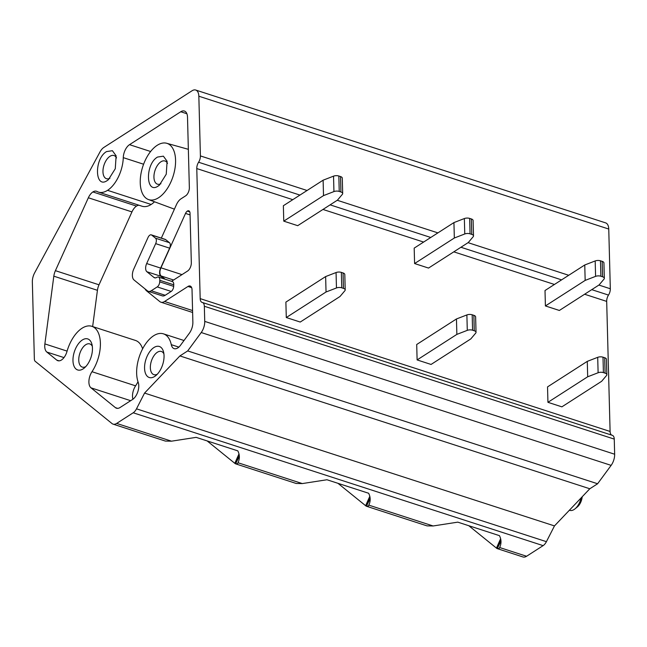 <?xml version="1.0" encoding="UTF-8"?>
<svg xmlns="http://www.w3.org/2000/svg" width="647" height="647" viewBox="0 0 647 647"><rect width="100%" height="100%" fill="white"/><g stroke="black" fill="none" stroke-linecap="round" stroke-linejoin="round"><path stroke-width="0.97" d="M136.501 408.831L144.556 393.077L554.471 525.914L546.416 541.668L136.501 408.831A8.702 4.683 108 0 1 133.201 412.786L116.662 423.413A10.878 5.847 108 0 1 113.055 424.125A10.878 5.847 108 0 1 111.996 423.542L35.197 361.301A4.351 2.337 108 0 1 34.364 359.061L32.35 282.027A10.878 5.847 108 0 1 34.663 272.799L99.961 151.996A10.878 5.847 108 0 1 103.892 147.411L192.094 90.742A10.878 5.847 108 0 1 195.701 90.038A10.878 5.847 108 0 1 198.839 96.209L608.754 229.046A10.878 5.847 108 0 0 605.616 222.875L195.701 90.038M239.341 456.272L235.573 463.818L237.57 463.64L238.007 462.742C239.867 458.731 239.794 454.768 237.805 450.862L196.138 437.356L171.479 441.181L165.397 441.084L113.055 424.125M370.165 498.675L366.396 506.213L368.394 506.035L368.83 505.137C370.691 501.126 370.618 497.163 368.628 493.257L326.953 479.751L302.303 483.576L296.221 483.487L235.743 463.883M239.277 455.448L235.573 463.818L235.193 463.624L239.164 454.639M207.137 440.922L235.193 463.624M370.1 497.842L366.396 506.213L366.016 506.019L369.987 497.033M337.96 483.317L366.016 506.019M500.988 541.07L497.219 548.616L499.217 548.43L499.654 547.54C501.506 543.52 501.441 539.558 499.452 535.651L457.777 522.145L433.126 525.971L427.044 525.882L366.566 506.277M499.654 547.532L526.577 556.258A10.878 5.847 108 0 1 522.97 556.962L497.389 548.672M500.924 540.237L497.219 548.616L496.839 548.413L500.81 539.436M468.784 525.712L496.839 548.413M307.074 190.493L200.408 155.919L198.839 96.209M611.787 435.148A6.64 3.575 108 0 1 610.097 431.468L606.684 301.397A6.64 3.575 108 0 1 608.503 295.081A6.64 3.575 108 0 0 610.315 288.764L608.754 229.046M200.408 155.919A6.64 3.575 108 0 1 198.589 162.235L299.933 195.079M612.175 435.285A6.64 3.575 108 0 1 612.337 435.334A6.64 3.575 108 0 1 614.254 439.103L614.65 454.226L204.735 321.389L204.339 306.257A6.64 3.575 108 0 0 202.422 302.489A6.64 3.575 108 0 0 202.26 302.448A6.64 3.575 108 0 1 202.099 302.4A6.64 3.575 108 0 1 200.182 298.631L196.777 168.56A6.64 3.575 108 0 1 198.589 162.235M204.735 321.389A10.878 5.847 108 0 1 201.217 332.534L611.132 465.371A10.878 5.847 108 0 0 614.65 454.226M554.471 525.914L589.805 488.768L597.602 483.762L187.687 350.925L201.217 332.534M597.602 483.762L611.132 465.371M589.805 488.768L179.898 355.931L187.687 350.925M144.556 393.077L179.898 355.931M546.416 541.668A8.702 4.683 108 0 1 543.116 545.631L526.577 556.258M165.163 279.229L161.16 275.986A6.527 3.51 -72 0 1 160.949 267.801L185.519 213.429A4.392 2.362 -72 0 1 187.331 211.1A4.351 2.337 -72 0 1 188.77 210.817A4.351 2.337 -72 0 1 190.032 213.292L191.326 262.747A6.527 3.51 -72 0 1 187.581 271.036L171.584 281.308M117.665 408.362L115.409 407.634A10.878 5.847 -72 0 0 116.468 408.208A10.878 5.847 -72 0 0 120.075 407.505L132.538 399.498A10.878 5.847 -72 0 0 138.207 382.369A29.584 15.916 -72 0 1 153.622 335.769A29.592 15.916 -72 0 1 163.424 333.844A29.592 15.916 -72 0 1 171.285 344.665A10.878 5.855 -72 0 0 174.172 348.652A10.878 5.855 -72 0 0 179.672 346.299A10.91 5.872 -72 0 0 180.505 345.272L189.353 333.237A10.878 5.855 -72 0 0 192.871 322.093L192.03 289.735A6.527 3.51 -72 0 0 190.145 286.031A6.527 3.51 -72 0 0 187.978 286.459L164.573 301.494A10.991 5.912 -72 0 1 160.933 302.206A10.991 5.912 -72 0 1 159.858 301.623L146.61 290.883A15.229 8.193 -72 0 1 145.033 288.902M115.409 407.634L90.976 387.828A10.886 5.855 -72 0 1 91.987 371.71A29.584 15.916 -72 0 0 91.834 326.306A29.584 15.916 -72 0 0 66.932 351.653A10.878 5.847 -72 0 1 61.416 360.031A10.991 5.912 -72 0 1 57.85 360.694A10.991 5.912 -72 0 1 56.774 360.112L46.819 352.033A10.878 5.847 -72 0 1 44.878 343.913L53.822 276.18A10.878 5.847 -72 0 1 55.407 270.672L88.348 197.772A10.991 5.912 -72 0 1 92.893 191.949A10.959 5.896 -72 0 1 96.5 191.261A10.959 5.896 -72 0 1 97.05 191.496A27.627 14.865 -72 0 0 98.449 192.102A27.627 14.865 -72 0 0 107.564 190.331A27.417 14.752 -72 0 0 123.278 157.642A10.878 5.855 -72 0 1 129.521 144.669L180.764 111.745A10.878 5.847 -72 0 1 184.371 111.033A10.878 5.847 -72 0 1 187.509 117.212L189.353 187.565A6.527 3.51 -72 0 1 185.608 195.855L181.014 198.807A10.991 5.912 -72 0 0 176.453 204.638L161.329 238.112M137.997 381.754A29.584 15.916 -72 0 1 135.595 385.838A10.886 5.855 -72 0 0 132.926 399.231M98.449 192.102L142.057 206.231A27.627 14.865 -72 0 0 151.163 204.468A27.417 14.752 -72 0 0 154.512 201.783M138.976 205.236A10.959 5.896 -72 0 0 136.501 206.086A10.991 5.912 -72 0 0 131.956 211.909L88.348 197.772M92.642 326.573L97.43 290.309A10.878 5.847 -72 0 1 99.015 284.801L131.956 211.909M142.631 348.806A29.584 15.916 -72 0 0 135.441 340.435L91.834 326.306M133.751 269.079L148.042 237.457A4.351 2.337 -72 0 1 151.293 234.861A4.351 2.337 -72 0 1 151.713 235.096L155.531 238.185A4.351 2.337 -72 0 1 155.668 243.644L146.675 263.547A6.527 3.51 -72 0 0 146.885 271.732L153.946 277.45A6.68 3.591 -72 0 0 154.601 277.814A6.68 3.591 -72 0 0 156.833 277.369A4.788 2.572 -72 0 1 158.426 277.045A4.788 2.572 -72 0 1 159.801 280.288L159.72 281.857A4.351 2.337 -72 0 1 157.229 286.912L151.252 290.746A8.896 4.788 -72 0 1 148.3 291.328A8.896 4.788 -72 0 1 147.435 290.851L134.034 279.989A8.702 4.683 -72 0 1 133.751 269.079M164.079 278.881L160.844 276.253A6.527 3.51 -72 0 1 160.626 268.076L169.627 248.165A4.351 2.337 -72 0 0 169.482 242.706L165.664 239.616A4.351 2.337 -72 0 0 165.244 239.382L151.293 234.861M148.3 291.328L162.26 295.849A8.896 4.788 -72 0 0 165.203 295.275L171.188 291.433A4.351 2.337 -72 0 0 173.679 286.378L173.76 284.809A4.788 2.572 -72 0 0 172.385 281.566L158.426 277.045M158.588 197.731A29.584 15.916 108 0 1 148.446 199.543A29.584 15.916 108 0 1 140.836 174.561A29.584 15.916 108 0 1 157.213 145.3A29.584 15.916 108 0 1 166.683 143.27A29.584 15.916 108 0 1 175.07 167.84A29.584 15.916 108 0 1 158.588 197.731M157.52 157.059L163.384 156.17L167.104 161.297L166.247 174.221L159.356 185.188L158.28 185.972C145.745 194.925 144.936 164.241 157.52 157.059M167.508 163.4A12.18 6.551 -72 0 0 164.969 160.998A12.18 6.551 -72 0 0 160.933 161.79A12.18 6.551 -72 0 0 154.164 173.97A12.18 6.551 -72 0 0 157.464 184.177A12.18 6.551 -72 0 0 160.917 183.724M163.909 353.877A12.18 6.551 -72 0 0 161.378 351.475A12.18 6.551 -72 0 0 157.342 352.267A12.18 6.551 -72 0 0 150.573 364.447A12.18 6.551 -72 0 0 153.865 374.653A12.18 6.551 -72 0 0 157.326 374.201M153.929 347.536A16.312 8.775 108 0 1 163.505 351.766A16.312 8.775 108 0 1 155.765 375.664A16.312 8.775 108 0 1 154.69 376.449A16.312 8.775 108 0 1 144.564 368.248A16.312 8.775 108 0 1 153.929 347.536M92.319 346.323A12.18 6.551 -72 0 0 89.787 343.921A12.18 6.551 -72 0 0 85.752 344.714A12.18 6.551 -72 0 0 78.983 356.893A12.18 6.551 -72 0 0 82.274 367.1A12.18 6.551 -72 0 0 85.736 366.639M82.339 339.982A16.312 8.775 108 0 1 91.914 344.212A16.312 8.775 108 0 1 84.175 368.111A16.312 8.775 108 0 1 83.091 368.895A16.312 8.775 108 0 1 72.974 360.694A16.312 8.775 108 0 1 82.339 339.982M116.525 157.925A12.18 6.551 -72 0 0 113.993 155.531A12.18 6.551 -72 0 0 109.958 156.323A12.18 6.551 -72 0 0 103.188 168.503A12.18 6.551 -72 0 0 106.48 178.709A12.18 6.551 -72 0 0 109.941 178.249M106.545 151.584L112.408 150.702L116.12 155.822L115.271 168.746L108.381 179.72L107.305 180.505C94.761 189.458 93.961 158.774 106.545 151.584M581.079 497.939A13.053 7.02 108 0 1 574.973 508.882A13.053 7.02 108 0 1 574.115 509.504A13.053 7.02 108 0 1 569.789 510.354L569.392 510.224M582.211 496.759A9.786 5.265 108 0 1 577.302 506.989L574.973 508.882M496.443 548.13L500.641 538.644M499.217 548.43L500.05 546.545M365.62 505.736L369.825 496.249M368.394 506.035L369.227 504.15M234.796 463.341L239.002 453.854M237.57 463.64L238.403 461.748M601.637 381.301L561.887 406.842L547.936 402.321L547.532 386.898L587.282 361.366L597.707 357.33L598.111 372.753A4.351 2.014 178.5 0 1 603.408 372.607L605.099 373.157A4.351 2.014 178.5 0 1 606.854 374.71A4.351 2.014 178.5 0 1 606.546 375.486L601.637 381.301M606.854 374.71L606.449 359.287A4.351 2.014 178.5 0 0 604.694 357.734L605.099 373.157M603.408 372.607L603.004 357.184L604.694 357.734M603.004 357.184A4.351 2.014 178.5 0 0 597.707 357.33M547.936 402.321L587.686 376.78L587.282 361.366M587.686 376.78L598.111 372.753M470.814 338.907L431.064 364.447L417.113 359.926L416.708 344.503L456.458 318.963L466.883 314.935L467.288 330.358A4.351 2.014 178.5 0 1 472.585 330.213L474.275 330.763A4.351 2.014 178.5 0 1 476.03 332.315A4.351 2.014 178.5 0 1 475.723 333.092L470.814 338.907M476.03 332.315L475.626 316.893A4.351 2.014 178.5 0 0 473.871 315.34L474.275 330.763M472.585 330.213L472.181 314.79L473.871 315.34M472.181 314.79A4.351 2.014 178.5 0 0 466.883 314.935M417.113 359.926L456.863 334.386L456.458 318.963M456.863 334.386L467.288 330.358M339.99 296.512L300.24 322.052L286.289 317.531L285.885 302.109L325.635 276.568L336.06 272.541L336.464 287.964A4.351 2.014 178.5 0 1 341.762 287.818L343.452 288.368A4.351 2.014 178.5 0 1 345.207 289.921A4.351 2.014 178.5 0 1 344.9 290.697L339.99 296.512M345.207 289.921L344.802 274.498A4.351 2.014 178.5 0 0 343.056 272.945L343.452 288.368M341.762 287.818L341.357 272.395L343.056 272.945M341.357 272.395A4.351 2.014 178.5 0 0 336.06 272.541M286.289 317.531L326.039 291.991L325.635 276.568M326.039 291.991L336.464 287.964M599.114 284.923L559.364 310.463L545.405 305.942L545.009 290.519L584.759 264.979L595.183 260.951L595.588 276.366A4.351 2.014 178.5 0 1 600.885 276.229L602.575 276.77A4.351 2.014 178.5 0 1 604.33 278.331A4.351 2.014 178.5 0 1 604.023 279.1L599.114 284.923M604.33 278.331L603.926 262.908A4.351 2.014 178.5 0 0 602.171 261.356L602.575 276.77M600.885 276.229L600.481 260.806L602.171 261.356M600.481 260.806A4.351 2.014 178.5 0 0 595.183 260.951M545.405 305.942L585.163 280.402L584.759 264.979M585.163 280.402L595.588 276.366M468.291 242.528L428.54 268.068L414.59 263.547L414.185 248.125L453.935 222.584L464.36 218.549L464.764 233.971A4.351 2.014 178.5 0 1 470.062 233.826L471.752 234.376A4.351 2.014 178.5 0 1 473.507 235.937A4.351 2.014 178.5 0 1 473.2 236.705L468.291 242.528M473.507 235.937L473.103 220.514A4.351 2.014 178.5 0 0 471.348 218.953L471.752 234.376M470.062 233.826L469.657 218.411L471.348 218.953M469.657 218.411A4.351 2.014 178.5 0 0 464.36 218.549M414.59 263.547L454.34 238.007L453.935 222.584M454.34 238.007L464.764 233.971M337.467 200.133L297.717 225.674L283.766 221.145L283.362 205.73L323.112 180.19L333.537 176.154L333.941 191.577A4.351 2.014 178.5 0 1 339.238 191.431L340.929 191.981A4.351 2.014 178.5 0 1 342.684 193.534A4.351 2.014 178.5 0 1 342.376 194.31L337.467 200.133M342.684 193.534L342.279 178.119A4.351 2.014 178.5 0 0 340.524 176.558L340.929 191.981M339.238 191.431L338.834 176.008L340.524 176.558M338.834 176.008A4.351 2.014 178.5 0 0 333.537 176.154M283.766 221.145L323.516 195.612L323.112 180.19M323.516 195.612L333.941 191.577M116.662 423.413L171.479 441.181M238.007 462.742L302.303 483.576M368.83 505.137L433.126 525.971M610.315 288.764L598.896 285.06M568.721 275.282L468.08 242.665M437.898 232.888L337.257 200.271M330.107 204.856L430.756 237.473M460.931 247.259L561.58 279.868M591.754 289.654L608.503 295.081M196.777 168.56L292.784 199.672M322.966 209.45L423.607 242.067M453.79 251.845L554.43 284.462M584.613 294.239L606.684 301.397M610.097 431.468L200.182 298.631M204.339 306.257L614.254 439.103M133.201 412.786L543.116 545.631M173.598 280.014L161.16 275.986M181.993 274.627L160.949 267.801M189.773 211.892L187.331 211.1M190.072 214.901L185.519 213.429M130.678 400.695L90.976 387.828M135.595 385.838L91.987 371.71M178.847 347.124L171.285 344.665M191.641 287.648L187.978 286.459M192.571 310.568L164.573 301.494M186.87 113.726L180.764 111.745M150.614 151.503L129.521 144.669M143.594 164.225L123.278 157.642M151.163 204.468L107.564 190.331M136.501 206.086L92.893 191.949M99.015 284.801L55.407 270.672M97.43 290.309L53.822 276.18M67.086 351.111L44.878 343.913M63.98 357.597L46.819 352.041M59.063 360.848L56.774 360.112M165.664 239.616L151.713 235.096M169.482 242.706L155.531 238.185M169.627 248.165L155.668 243.644M160.626 268.076L146.675 263.547M160.844 276.253L146.885 271.732M155.337 277.903L153.946 277.45M173.76 284.809L159.801 280.288M173.679 286.378L159.72 281.857M171.188 291.433L157.229 286.912M165.203 295.275L151.252 290.746M202.422 302.489L612.337 435.334M184.007 340.508L163.424 333.844M192.62 312.477L160.933 302.206M148.446 199.543L174.415 209.159M166.683 143.27L188.35 149.32"/></g></svg>

